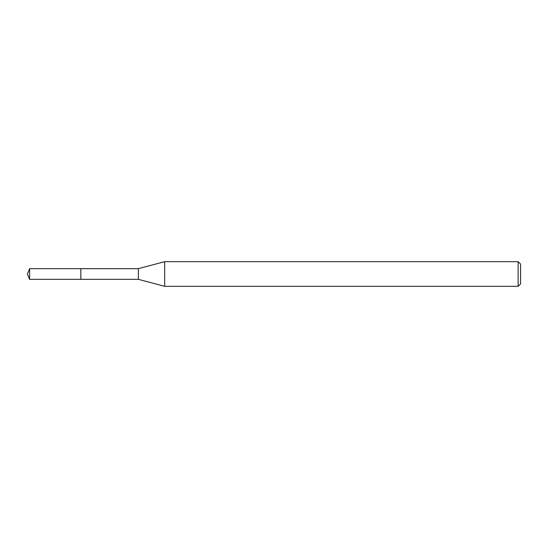 <?xml version="1.0" encoding="UTF-8"?>
<svg xmlns="http://www.w3.org/2000/svg" width="548" height="548" viewBox="0 0 548 548"><rect width="100%" height="100%" fill="white"/><g stroke="black" fill="none" stroke-linecap="round" stroke-linejoin="round"><path stroke-width="0.41" stroke-dasharray="2.74 2.06" d="M520.6 264.136L520.6 283.864M518.134 261.67L518.134 286.33M164.674 261.67L164.674 286.33M138.37 268.657L138.37 279.343M80.837 268.657L80.83 279.35M29.613 268.657L29.613 279.343"/><path stroke-width="0.82" d="M80.837 279.343L80.837 268.657L138.37 268.657L164.674 261.67L518.134 261.67L520.6 264.136L520.6 283.864L518.134 286.33L164.674 286.33L138.37 279.343L80.837 279.343L80.83 268.65L80.83 279.35L29.613 279.343L29.613 268.657L80.83 268.65M138.37 279.343L138.37 268.657M164.674 286.33L164.674 261.67M518.134 286.33L518.134 261.67M29.613 268.657L27.4 274L29.613 279.343"/></g></svg>
